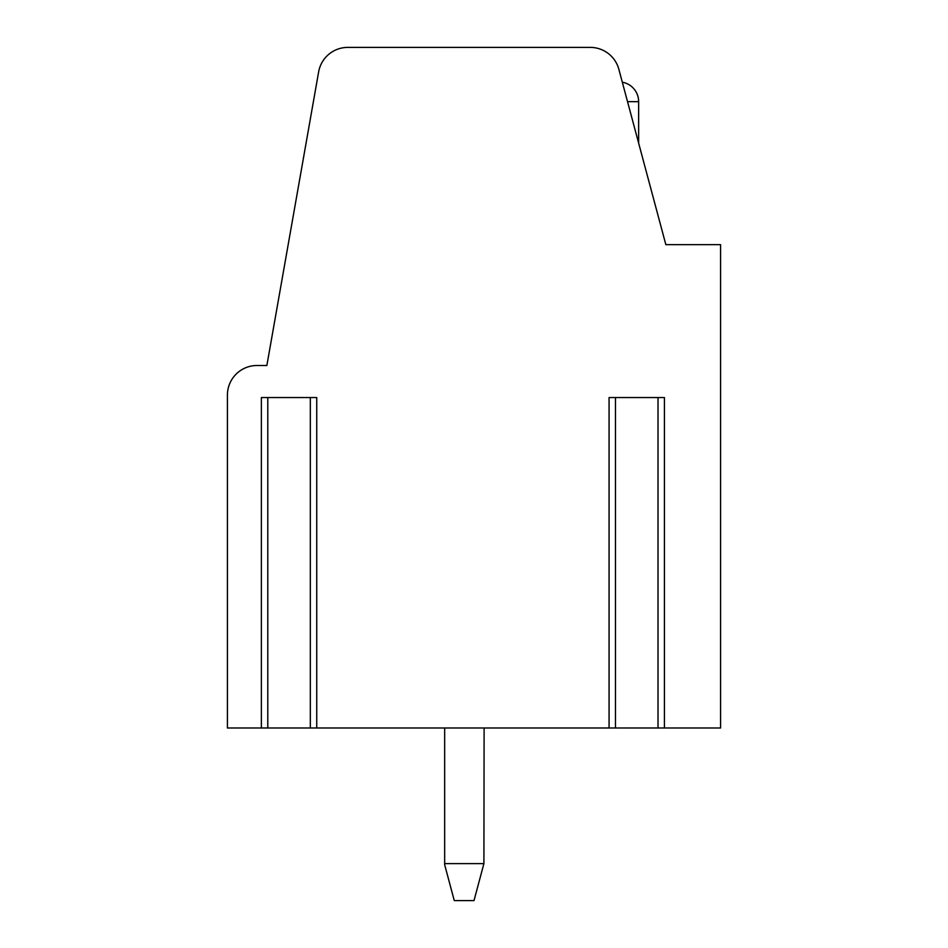<?xml version="1.0" encoding="UTF-8"?>
<svg xmlns="http://www.w3.org/2000/svg" width="948" height="948" viewBox="0 0 948 948"><rect width="100%" height="100%" fill="white"/><g stroke="black" fill="none" stroke-linecap="round" stroke-linejoin="round"><path stroke-width="1.42" d="M315.874 727.993L615.477 727.993L615.477 397.556L609.066 397.556L609.066 727.993M663.564 727.993L720.587 727.993L720.587 244.667L665.851 244.667L618.866 69.334A29.589 29.589 0 0 0 590.284 47.4L347.786 47.4A29.589 29.589 0 0 0 318.647 71.847L266.862 365.501L257.003 365.501A29.589 29.589 0 0 0 227.413 395.091L227.413 727.993L267.786 727.993L267.786 397.556L261.375 397.556L261.375 727.993M663.564 397.556L615.477 397.556M315.874 397.556L267.786 397.556M316.739 397.556L316.739 727.993L267.786 727.993M664.43 397.556L664.43 727.993L615.477 727.993M444.659 864.706L444.659 863.616L483.907 863.616L474 900.6L454.27 900.6L444.659 864.706M444.659 727.993L444.659 863.616M483.907 863.616L484.108 727.993M310.328 727.993L310.328 397.556M658.019 727.993L658.019 397.556M638.644 143.148L638.644 101.661L627.529 101.661M638.644 101.661A19.73 19.73 0 0 0 622.315 82.227"/></g></svg>
